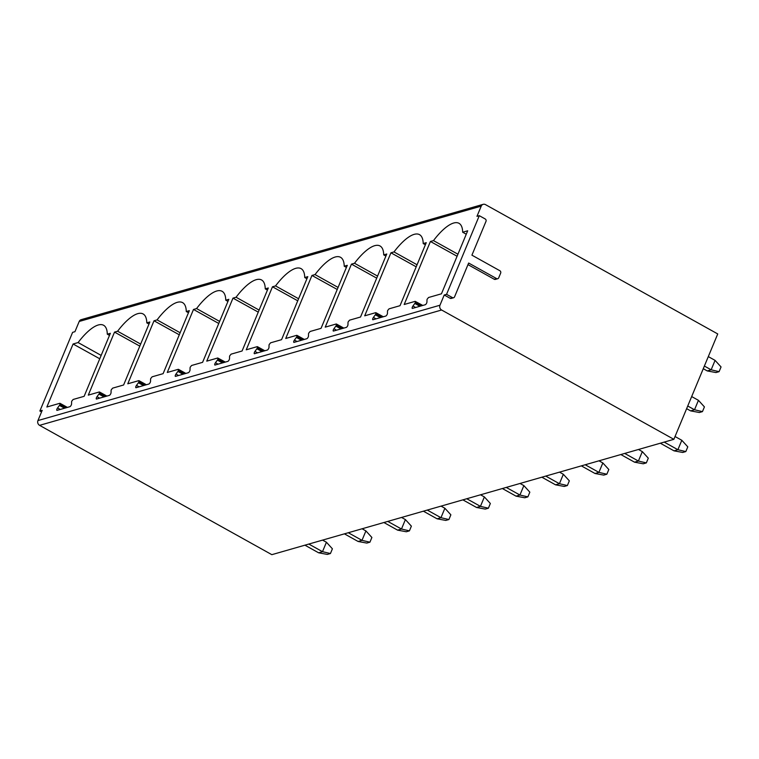 <?xml version="1.0" encoding="UTF-8"?>
<svg xmlns="http://www.w3.org/2000/svg" width="759" height="759" viewBox="0 0 759 759"><rect width="100%" height="100%" fill="white"/><g stroke="black" fill="none" stroke-linecap="round" stroke-linejoin="round"><path stroke-width="1.14" d="M483.179 204.332A3.577 3.188 74 0 0 481.225 206.125L79.202 321.465A3.577 3.188 74 0 1 81.156 319.672L483.179 204.332A3.577 3.188 74 0 1 485.475 204.617L717.739 333.941L673.869 439.328L441.605 310.004A3.577 3.188 74 0 1 439.973 305.222L444.224 294.995L450.106 298.268A1.784 1.594 74 0 0 451.254 298.42L453.588 297.746A1.784 1.594 74 0 0 454.565 296.845L468.645 263.031L496.576 278.581A1.784 1.594 74 0 0 498.701 277.832L500.665 273.107A1.784 1.594 74 0 0 499.849 270.716L471.918 255.166L485.997 221.343A1.784 1.594 74 0 0 485.181 218.953L479.299 215.679L446.558 294.331L452.44 297.604A1.784 1.594 74 0 0 453.588 297.746M467.98 264.625L494.242 279.255A1.784 1.594 74 0 0 495.39 279.397L497.724 278.724M481.225 206.125L476.965 216.353L479.299 215.679M444.224 294.995L446.558 294.331M79.202 321.465L74.942 331.692L72.608 332.357L39.876 411.008L42.21 410.334L37.95 420.562A3.577 3.188 74 0 0 39.582 425.344L271.845 554.668L673.869 439.328M419.898 306.275L414.822 303.448A1.784 0.598 -60.9 0 0 415.344 302.547L415.173 301.342L404.186 304.492L430.419 241.476L433.484 240.603A44.677 15.057 -60.9 0 1 459.015 223.326A44.677 15.057 -60.9 0 1 462.677 232.226L467.686 230.783L441.453 293.799L428.541 297.509L427.165 299.169A1.784 0.598 -60.9 0 0 426.985 299.957L426.947 301.987A1.784 0.598 -60.9 0 1 426.349 303.628A1.784 0.598 -60.9 0 1 425.277 304.729L412.479 308.401A1.784 0.598 -60.9 0 1 412.27 308.391A1.784 0.598 -60.9 0 1 412.943 306.01L415.619 307.499M422.791 305.441L415.173 301.342M414.822 303.448L412.943 306.01M59.952 404.519L59.781 403.304L46.859 407.014L73.092 343.998L78.101 342.556A44.677 15.057 119.1 0 1 103.632 325.288A44.677 15.057 119.1 0 1 107.294 334.178L110.359 333.305L84.126 396.321L73.149 399.471L71.782 401.122A1.784 0.598 -60.9 0 0 71.593 401.919L71.564 403.949A1.784 0.598 119.1 0 1 70.966 405.591A1.784 0.598 119.1 0 1 69.894 406.691L57.096 410.363A1.784 0.598 119.1 0 1 56.887 410.344A1.784 0.598 119.1 0 1 57.561 407.962L59.439 405.41A1.784 0.598 -60.9 0 0 59.952 404.519L65.919 407.83M380.411 317.604L375.335 314.776A1.784 0.598 -60.9 0 0 375.857 313.884L375.686 312.67L364.699 315.82L390.932 252.804L393.997 251.931A44.677 15.057 -60.9 0 1 419.528 234.654A44.677 15.057 -60.9 0 1 423.199 243.554L426.254 242.671L400.021 305.687L389.044 308.837L387.678 310.488A1.784 0.598 -60.9 0 0 387.498 311.285L387.46 313.382A1.784 0.598 -60.9 0 1 386.843 314.994A1.784 0.598 -60.9 0 1 385.79 316.057L372.992 319.729A1.784 0.598 -60.9 0 1 372.783 319.719A1.784 0.598 -60.9 0 1 373.409 317.404L376.018 318.865M375.335 314.776L373.409 317.404M340.924 328.932L335.848 326.104A1.784 0.598 -60.9 0 0 336.37 325.213L336.199 323.998L325.213 327.148L351.445 264.132L354.51 263.259A44.677 15.057 -60.9 0 1 380.041 245.982A44.677 15.057 -60.9 0 1 383.712 254.882L386.767 253.999L360.534 317.015L349.557 320.165L348.191 321.816A1.784 0.598 -60.9 0 0 348.011 322.622L347.973 324.71A1.784 0.598 -60.9 0 1 347.356 326.332A1.784 0.598 -60.9 0 1 346.303 327.385L333.505 331.057A1.784 0.598 -60.9 0 1 333.296 331.047A1.784 0.598 -60.9 0 1 333.922 328.732L336.531 330.193M335.848 326.104L333.922 328.732M301.437 340.26L296.361 337.432A1.784 0.598 -60.9 0 0 296.883 336.541L296.712 335.326L285.726 338.476L311.958 275.46L315.023 274.587A44.677 15.057 -60.9 0 1 340.554 257.31A44.677 15.057 -60.9 0 1 344.225 266.21L347.28 265.327L321.048 328.343L310.07 331.493L308.704 333.144A1.784 0.598 -60.9 0 0 308.524 333.951L308.486 336.038A1.784 0.598 -60.9 0 1 307.869 337.66A1.784 0.598 -60.9 0 1 306.816 338.713L294.018 342.385A1.784 0.598 -60.9 0 1 293.809 342.375A1.784 0.598 -60.9 0 1 294.435 340.07L297.044 341.522M296.361 337.432L294.435 340.07M261.95 351.588L256.874 348.761A1.784 0.598 -60.9 0 0 257.396 347.869L257.225 346.654L246.239 349.804L272.472 286.788L275.536 285.915A44.677 15.057 -60.9 0 1 301.067 268.639A44.677 15.057 -60.9 0 1 304.738 277.538L307.793 276.656L281.561 339.671L270.583 342.821L269.217 344.482A1.784 0.598 -60.9 0 0 269.037 345.279L268.999 347.366A1.784 0.598 -60.9 0 1 268.382 348.988A1.784 0.598 -60.9 0 1 267.329 350.041L254.531 353.713A1.784 0.598 -60.9 0 1 254.322 353.703A1.784 0.598 -60.9 0 1 254.948 351.398L257.557 352.85M256.874 348.761L254.948 351.398M222.463 362.916L217.387 360.089A1.784 0.598 -60.9 0 0 217.909 359.197L217.738 357.992L206.752 361.142L232.985 298.126L236.049 297.243A44.677 15.057 -60.9 0 1 261.58 279.976A44.677 15.057 -60.9 0 1 265.252 288.866L268.307 287.984L242.074 351L231.097 354.149L229.73 355.81A1.784 0.598 -60.9 0 0 229.55 356.607L229.512 358.694A1.784 0.598 -60.9 0 1 228.895 360.316A1.784 0.598 -60.9 0 1 227.842 361.369L215.044 365.041A1.784 0.598 -60.9 0 1 214.835 365.032A1.784 0.598 -60.9 0 1 215.461 362.726L218.07 364.178M225.357 362.09L217.738 357.992M217.387 360.089L215.461 362.726M182.976 374.244L177.9 371.417A1.784 0.598 -60.9 0 0 178.422 370.525L178.251 369.32L167.265 372.47L193.498 309.454L196.562 308.571A44.677 15.057 -60.9 0 1 222.093 291.304A44.677 15.057 -60.9 0 1 225.765 300.194L228.82 299.321L202.587 362.337L191.61 365.477L190.243 367.138A1.784 0.598 -60.9 0 0 190.063 367.935L190.025 370.022A1.784 0.598 -60.9 0 1 189.408 371.644A1.784 0.598 -60.9 0 1 188.355 372.707L175.557 376.369A1.784 0.598 -60.9 0 1 175.348 376.36A1.784 0.598 -60.9 0 1 175.974 374.054L178.583 375.506M177.9 371.417L175.974 374.054M143.489 385.572L138.413 382.754A1.784 0.598 -60.9 0 0 138.935 381.853L138.764 380.648L127.778 383.798L154.011 320.782L157.075 319.9A44.677 15.057 -60.9 0 1 182.606 302.632A44.677 15.057 -60.9 0 1 186.278 311.522L189.333 310.649L163.1 373.665L152.123 376.815L150.756 378.466A1.784 0.598 -60.9 0 0 150.576 379.263L150.538 381.35A1.784 0.598 -60.9 0 1 149.921 382.972A1.784 0.598 -60.9 0 1 148.868 384.035L136.07 387.707A1.784 0.598 -60.9 0 1 135.861 387.688A1.784 0.598 -60.9 0 1 136.487 385.382L139.096 386.834M138.413 382.754L136.487 385.382M104.002 396.9L98.926 394.082A1.784 0.598 -60.9 0 0 99.448 393.181L99.277 391.976L88.291 395.126L114.524 332.11L117.588 331.228A44.677 15.057 -60.9 0 1 143.119 313.96A44.677 15.057 -60.9 0 1 146.791 322.85L149.846 321.977L123.613 384.993L112.636 388.143L111.269 389.794A1.784 0.598 -60.9 0 0 111.089 390.591L111.051 392.678A1.784 0.598 -60.9 0 1 110.434 394.3A1.784 0.598 -60.9 0 1 109.381 395.363L96.583 399.035A1.784 0.598 -60.9 0 1 96.374 399.016A1.784 0.598 -60.9 0 1 97 396.71L99.609 398.162M98.926 394.082L97 396.71M39.876 411.008L41.546 411.938M664.201 442.108L677.882 449.717L681.81 440.286L675.036 436.51M687.739 405.999L694.513 409.765L698.441 400.325L691.667 396.559M704.371 366.047L711.145 369.813L715.073 360.373L708.299 356.607M685.823 451.567L682.711 452.459L673.992 450.837L677.882 449.717L685.823 451.567L687.787 446.842L681.81 440.286M660.321 443.218L673.992 450.837M686.629 408.665L690.624 410.885L699.343 412.507L702.454 411.615L694.513 409.765L690.624 410.885M703.261 368.703L707.255 370.933L715.974 372.555L719.086 371.663L711.145 369.813L707.255 370.933M702.454 411.615L704.418 406.89L698.441 400.325M719.086 371.663L721.05 366.939L715.073 360.373M624.714 453.436L638.395 461.045L642.323 451.614L638.49 449.48M646.336 462.895L643.224 463.787L634.505 462.165L638.395 461.045L646.336 462.895L648.3 458.17L642.323 451.614M620.834 454.546L634.505 462.165M585.227 464.764L598.908 472.383L602.836 462.943L599.003 460.808M606.849 474.223L603.737 475.115L595.018 473.493L598.908 472.383L606.849 474.223L608.813 469.508L602.836 462.943M581.347 465.874L595.018 473.493M545.74 476.092L559.421 483.711L563.349 474.271L559.516 472.136M567.362 485.551L564.25 486.443L555.531 484.821L559.421 483.711L567.362 485.551L569.326 480.836L563.349 474.271M541.86 477.202L555.531 484.821M506.253 487.42L519.934 495.039L523.862 485.599L520.029 483.464M527.875 496.879L524.763 497.771L516.044 496.149L519.934 495.039L527.875 496.879L529.839 492.164L523.862 485.599M502.373 488.53L516.044 496.149M466.766 498.748L480.447 506.367L484.375 496.927L480.542 494.792M488.388 508.207L485.276 509.099L476.557 507.477L480.447 506.367L488.388 508.207L490.352 503.492L484.375 496.927M462.886 499.868L476.557 507.477M427.279 510.076L440.96 517.695L444.888 508.255L441.055 506.12M448.901 519.535L445.789 520.427L437.07 518.805L440.96 517.695L448.901 519.535L450.865 514.82L444.888 508.255M423.389 511.196L437.07 518.805M387.792 521.405L401.473 529.023L405.401 519.583L401.568 517.458M409.414 530.864L406.302 531.755L397.583 530.133L401.473 529.023L409.414 530.864L411.378 526.148L405.401 519.583M383.902 522.524L397.583 530.133M348.305 532.733L361.986 540.351L365.914 530.911L362.081 528.786M369.927 542.192L366.815 543.083L358.096 541.471L361.986 540.351L369.927 542.192L371.891 537.476L365.914 530.911M344.415 533.852L358.096 541.471M308.818 544.061L322.499 551.679L326.427 542.239L322.594 540.114M330.44 553.529L327.328 554.421L318.609 552.799L322.499 551.679L330.44 553.529L332.404 548.804L326.427 542.239M304.928 545.18L318.609 552.799M415.344 302.547L421.321 305.868M430.419 241.476L457.079 256.257M433.484 240.603L457.933 254.218M462.677 232.226L466.263 234.218M73.092 343.998L99.752 358.779M78.101 342.556L101.156 355.402M107.294 334.178L109.486 335.402M375.857 313.884L381.834 317.196M390.932 252.804L416.207 266.817M393.997 251.931L417.061 264.768M423.199 243.554L425.382 244.768M336.37 325.213L342.347 328.524M351.445 264.132L376.72 278.145M354.51 263.259L377.574 276.096M383.712 254.882L385.895 256.096M296.883 336.541L302.86 339.852M311.958 275.46L337.233 289.473M315.023 274.587L338.087 287.424M344.225 266.21L346.408 267.424M257.396 347.869L263.373 351.18M272.472 286.788L297.746 300.801M275.536 285.915L298.6 298.752M304.738 277.538L306.921 278.752M217.909 359.197L223.886 362.508M232.985 298.126L258.259 312.129M236.049 297.243L259.113 310.089M265.252 288.866L267.434 290.08M178.422 370.525L184.399 373.836M193.498 309.454L218.772 323.467M196.562 308.571L219.626 321.418M225.765 300.194L227.947 301.418M138.935 381.853L144.912 385.164M154.011 320.782L179.285 334.795M157.075 319.9L180.139 332.746M186.278 311.522L188.46 312.746M99.448 393.181L105.425 396.492M114.524 332.11L139.798 346.123M117.588 331.228L140.652 344.074M146.791 322.85L148.973 324.074M450.106 298.268L452.44 297.604M439.973 305.222L37.95 420.562M441.605 310.004L39.582 425.344M494.242 279.255L496.576 278.581M59.439 405.41L64.515 408.228M57.561 407.962L60.246 409.462M60.046 403.342L67.399 407.403M383.304 316.769L375.942 312.708M343.818 328.097L336.455 324.036M304.331 339.434L296.968 335.364M264.844 350.762L257.481 346.702M185.87 373.419L178.507 369.358M146.383 384.747L139.02 380.686M106.896 396.075L99.533 392.014"/></g></svg>
